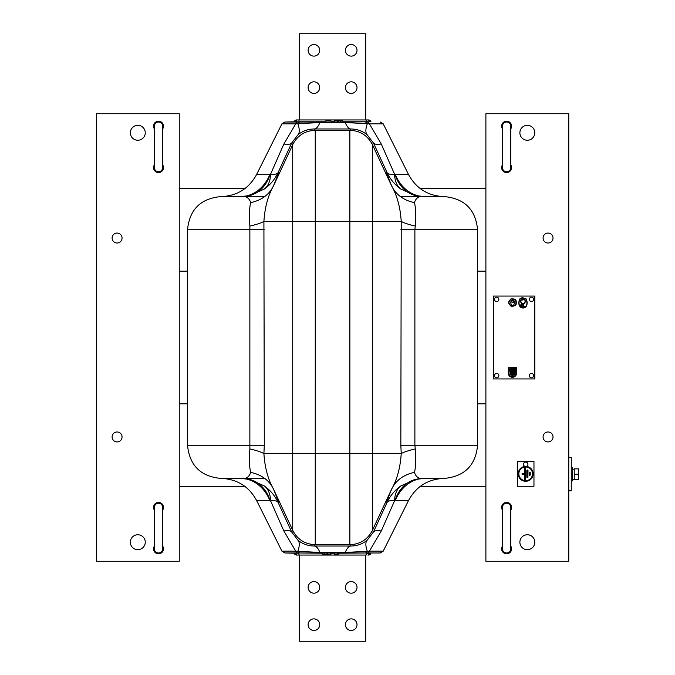 <?xml version="1.0" encoding="UTF-8"?>
<svg xmlns="http://www.w3.org/2000/svg" width="675" height="675" viewBox="0 0 675 675"><rect width="100%" height="100%" fill="white"/><g stroke="black" fill="none" stroke-linecap="round" stroke-linejoin="round"><path stroke-width="1.01" d="M308.121 587.377A5.805 5.805 0 0 0 313.917 593.182A5.805 5.805 0 0 0 319.722 587.377A5.805 5.805 0 0 0 313.917 581.58A5.805 5.805 0 0 0 308.121 587.377M308.121 624.67A5.805 5.805 0 0 0 313.917 630.475A5.805 5.805 0 0 0 319.722 624.67A5.805 5.805 0 0 0 313.917 618.874A5.805 5.805 0 0 0 308.121 624.67M345.414 624.67A5.805 5.805 0 0 0 351.219 630.475A5.805 5.805 0 0 0 357.016 624.67A5.805 5.805 0 0 0 351.219 618.874A5.805 5.805 0 0 0 345.414 624.67M345.414 587.377A5.805 5.805 0 0 0 351.219 593.182A5.805 5.805 0 0 0 357.016 587.377A5.805 5.805 0 0 0 351.219 581.58A5.805 5.805 0 0 0 345.414 587.377M365.723 555.053L365.723 641.25L299.413 641.25L299.413 555.053M351.219 56.126A5.805 5.805 0 0 0 357.016 50.33A5.805 5.805 0 0 0 351.219 44.525A5.805 5.805 0 0 0 345.414 50.33A5.805 5.805 0 0 0 351.219 56.126M351.219 93.42A5.805 5.805 0 0 0 357.016 87.623A5.805 5.805 0 0 0 351.219 81.818A5.805 5.805 0 0 0 345.414 87.623A5.805 5.805 0 0 0 351.219 93.42M313.917 93.42A5.805 5.805 0 0 0 319.722 87.623A5.805 5.805 0 0 0 313.917 81.818A5.805 5.805 0 0 0 308.121 87.623A5.805 5.805 0 0 0 313.917 93.42M313.917 56.126A5.805 5.805 0 0 0 319.722 50.33A5.805 5.805 0 0 0 313.917 44.525A5.805 5.805 0 0 0 308.121 50.33A5.805 5.805 0 0 0 313.917 56.126M299.413 119.947L299.413 33.75L365.723 33.75L365.723 119.947M325.595 121.787L298.974 121.787L298.974 119.947L297.27 119.947L368.558 119.947A2.489 2.489 0 0 1 370.963 121.787L344.756 122.015A3.316 0.827 90 0 1 345.195 122.529L319.942 122.529L295.734 123.846A3.316 2.413 -90 0 1 297.894 122.015L344.756 122.015M370.963 121.787L342.858 121.787M366.162 119.947L366.221 122.015M295.625 121.551L294.173 121.787A2.489 2.489 0 0 1 296.578 119.947L297.27 119.947A2.489 1.755 -90 0 0 295.625 121.551L298.915 122.015M383.214 551.154L408.594 500.386C416.306 486.337 428.169 479.014 444.175 478.389L424.693 478.389A39.783 32.839 -90 0 0 395.331 500.386L394.622 500.681L381.282 530.963L369.402 551.154L383.214 551.154L380.244 552.985L297.894 552.985A3.316 2.413 -90 0 1 295.734 551.154L283.863 530.963L270.515 500.681L269.806 500.386A39.783 32.839 90 0 0 240.435 478.389L240.443 478.389C245.708 479.36 249.117 477.352 250.678 472.365C249.328 466.872 249.058 459.059 249.868 448.926L249.868 226.074C249.058 215.941 249.328 208.128 250.678 202.635C249.117 197.64 245.7 195.632 240.443 196.611A39.783 32.839 90 0 0 269.806 174.614L270.515 174.319L283.863 144.037L295.734 123.846L281.922 123.846L284.892 122.015L294.173 121.787M369.512 553.449L370.963 553.213A2.489 2.489 0 0 1 368.558 555.053L367.867 555.053A2.489 1.755 90 0 0 369.512 553.449L366.162 553.213L366.162 555.053L296.578 555.053A2.489 2.489 0 0 1 294.173 553.213L284.892 552.985L297.894 552.985M294.173 553.213L298.974 553.213L298.974 555.053M240.443 478.389A41.437 41.42 -90 0 1 249.269 479.343L240.435 478.389L220.683 478.389C200.543 476.432 189.498 465.379 187.532 445.238L264.296 445.238L263.908 453.532C264.777 467.446 267.983 479.326 273.518 489.164L292.722 530.339L292.722 144.653L291.676 143.007A41.437 8.1 24.7 0 1 283.863 144.037M333.813 122.015L334.192 120.774L340.571 120.774L340.841 122.015L342.925 122.015L342.546 120.774M284.892 122.015L297.894 122.015M331.324 552.985L330.944 554.226L327.198 554.226L326.843 552.985L322.211 552.985L322.591 554.226M414.88 445.238L415.268 448.926C416.078 459.059 415.808 466.872 414.458 472.365C416.028 477.36 419.437 479.368 424.693 478.389L415.868 479.343A41.437 41.42 90 0 1 424.693 478.389L444.454 478.389C464.594 476.432 475.639 465.379 477.605 445.238L400.84 445.238L401.228 221.468C400.359 207.554 397.162 195.674 391.618 185.836L391.905 186.443C387.703 176.369 386.1 171.779 387.113 172.682C390.277 179.39 394.9 184.882 400.967 189.152A39.783 22.537 124.2 0 1 394.622 174.319L395.331 174.614A39.783 32.839 -90 0 0 424.702 196.611L444.454 196.611C464.594 198.568 475.639 209.621 477.605 229.762L414.88 229.762L414.88 445.238M264.659 196.611L220.683 196.611C200.543 198.568 189.498 209.621 187.532 229.762L187.532 445.238M400.477 196.611L424.693 196.611C419.428 195.64 416.019 197.648 414.458 202.635C415.808 208.128 416.078 215.941 415.268 226.074L414.88 229.762L400.84 229.762M270.051 174.614L256.542 174.614C248.83 188.662 236.967 195.986 220.961 196.611L240.443 196.611L249.269 195.657A41.437 41.42 -90 0 1 240.443 196.611M395.331 174.614L408.594 174.614L383.214 123.846L369.402 123.846L381.282 144.037L394.622 174.319C390.521 174.639 388.015 174.091 387.113 172.682L373.461 143.007L367.166 134.789C362.509 130.967 357.033 129.026 350.73 128.976A41.437 10.758 89.6 0 1 345.195 122.529L367.301 123.711A3.316 2.472 -90 0 0 365.141 122.015M264.659 478.389L220.961 478.389C236.967 479.014 248.83 486.337 256.542 500.386L269.806 500.386M349.886 130.3L350.73 128.976L314.407 128.976L315.25 130.3L349.886 130.3C360.188 130.739 367.698 135.523 372.414 144.653L391.618 185.836M320.38 122.015A3.316 0.827 90 0 0 319.942 122.529A41.437 10.758 90.4 0 1 314.407 128.976C308.112 129.026 302.628 130.967 297.97 134.789L291.676 143.007L278.032 172.682C279.037 171.779 277.433 176.369 273.232 186.443L292.722 144.661C297.439 135.523 304.948 130.739 315.25 130.3L315.259 221.468L349.878 221.468L349.878 130.3M273.518 185.836C267.975 195.682 264.777 207.554 263.908 221.468A41.437 8.151 -5.4 0 1 249.868 226.074M284.892 552.985L281.922 551.154L295.734 551.154L319.942 552.471L345.195 552.471A41.437 10.758 90.4 0 1 350.73 546.024L349.886 544.7C360.155 544.286 367.664 539.502 372.414 530.347L391.618 489.164C397.162 479.318 400.359 467.446 401.228 453.532L400.84 445.238M264.296 445.238L263.908 221.468L315.259 221.468L315.25 544.7L349.878 544.7L349.878 221.468L401.228 221.468A41.437 8.151 5.4 0 0 415.268 226.074M395.077 500.42A39.783 30.907 78.1 0 1 415.868 479.343L400.967 485.848C394.9 490.118 390.285 495.61 387.113 502.318C386.1 503.221 387.703 498.631 391.905 488.557L391.618 489.164M273.518 489.164L273.232 488.557C277.433 498.631 279.037 503.221 278.032 502.318L291.676 531.993L297.97 540.211C302.628 544.033 308.112 545.974 314.407 546.024L350.73 546.024C357.033 545.974 362.509 544.033 367.166 540.211L373.461 531.993L387.113 502.318C388.015 500.909 390.521 500.361 394.622 500.681A39.783 22.537 55.8 0 1 400.967 485.848M320.38 552.985A3.316 0.827 90 0 1 319.942 552.471A41.437 10.758 89.6 0 0 314.407 546.024L315.25 544.7C304.948 544.261 297.439 539.477 292.722 530.347L291.676 531.993A41.437 8.1 155.3 0 0 283.863 530.963M395.077 174.58A39.783 30.907 101.9 0 0 415.868 195.657A41.437 41.42 90 0 0 424.693 196.611L415.868 195.657L400.967 189.152M391.905 186.443C396.259 194.915 403.777 200.315 414.458 202.635M415.268 448.926A41.437 8.151 -5.4 0 0 401.228 453.532L372.414 453.532L372.414 530.339L373.461 531.993A41.437 8.1 24.7 0 1 381.282 530.963M249.868 448.926A41.437 8.151 5.4 0 1 263.908 453.532L372.414 453.532L372.414 144.661L373.461 143.007A41.437 8.1 155.3 0 0 381.282 144.037M414.458 472.365C403.777 474.694 396.259 480.085 391.905 488.557M367.166 134.789A41.437 12.277 130.4 0 1 367.301 123.711L369.402 123.846A3.316 2.413 -90 0 0 367.242 122.015M297.97 134.789A41.437 12.277 49.6 0 0 297.844 123.711A3.316 2.472 90 0 1 299.995 122.015M344.756 552.985A3.316 0.827 90 0 0 345.195 552.471L369.402 551.154A3.316 2.413 -90 0 1 367.242 552.985M365.141 552.985A3.316 2.472 -90 0 0 367.301 551.289A41.437 12.277 49.6 0 1 367.166 540.211M264.17 189.152C270.236 184.882 274.86 179.39 278.032 172.682C277.121 174.091 274.615 174.639 270.515 174.319A39.783 22.537 -124.2 0 1 264.17 189.152L249.269 195.657A39.783 30.907 -101.9 0 0 270.059 174.58M299.995 552.985A3.316 2.472 90 0 1 297.844 551.289A41.437 12.277 130.4 0 0 297.97 540.211M273.232 186.443C268.878 194.915 261.36 200.315 250.678 202.635M270.515 500.681C274.615 500.361 277.121 500.909 278.032 502.318C274.86 495.61 270.236 490.118 264.17 485.848A39.783 22.537 124.2 0 1 270.515 500.681M270.059 500.42A39.783 30.907 -78.1 0 0 249.269 479.343L264.17 485.848M250.678 472.365C261.36 474.694 268.878 480.085 273.232 488.557M334.049 552.985L334.311 554.226L338.403 554.226L338.782 552.985M327.198 554.226L324.565 554.226L324.295 552.985M324.565 554.226L323.004 554.226L323.004 552.985M340.571 120.774L342.132 120.774L342.132 122.015M325.527 122.015L325.907 120.774L330.944 120.774L331.324 122.015M548.049 243.017A4.97 4.97 0 0 0 553.028 238.047A4.97 4.97 0 0 0 548.049 233.069A4.97 4.97 0 0 0 543.08 238.047A4.97 4.97 0 0 0 548.049 243.017M548.049 441.931A4.97 4.97 0 0 0 553.028 436.953A4.97 4.97 0 0 0 548.049 431.983A4.97 4.97 0 0 0 543.08 436.953A4.97 4.97 0 0 0 548.049 441.931M510.756 128.908A4.97 4.97 0 0 0 506.613 121.188A4.97 4.97 0 0 0 502.47 128.908M502.47 164.852A4.97 4.97 0 0 0 506.613 172.572A4.97 4.97 0 0 0 510.756 164.852M510.756 510.148A4.97 4.97 0 0 0 506.613 502.428A4.97 4.97 0 0 0 502.47 510.148M502.47 546.092A4.97 4.97 0 0 0 506.613 553.812A4.97 4.97 0 0 0 510.756 546.092M527.335 140.248A7.459 7.459 0 0 0 534.794 132.789A7.459 7.459 0 0 0 527.335 125.331A7.459 7.459 0 0 0 519.877 132.789A7.459 7.459 0 0 0 527.335 140.248M527.335 549.669A7.459 7.459 0 0 0 534.794 542.211A7.459 7.459 0 0 0 527.335 534.752A7.459 7.459 0 0 0 519.877 542.211A7.459 7.459 0 0 0 527.335 549.669M485.89 113.729L485.89 561.271L568.772 561.271L568.772 113.729L485.89 113.729M568.772 457.675L571.261 457.675L571.261 490.826L568.772 490.826M117.087 431.983A4.97 4.97 0 0 0 112.109 436.953A4.97 4.97 0 0 0 117.087 441.931A4.97 4.97 0 0 0 122.057 436.953A4.97 4.97 0 0 0 117.087 431.983M117.087 233.069A4.97 4.97 0 0 0 112.109 238.047A4.97 4.97 0 0 0 117.087 243.017A4.97 4.97 0 0 0 122.057 238.047A4.97 4.97 0 0 0 117.087 233.069M154.381 546.092A4.97 4.97 0 0 0 158.524 553.812A4.97 4.97 0 0 0 162.667 546.092M162.667 510.148A4.97 4.97 0 0 0 158.524 502.428A4.97 4.97 0 0 0 154.381 510.148M154.381 164.852A4.97 4.97 0 0 0 158.524 172.572A4.97 4.97 0 0 0 162.667 164.852M162.667 128.908A4.97 4.97 0 0 0 158.524 121.188A4.97 4.97 0 0 0 154.381 128.908M137.801 534.752A7.459 7.459 0 0 0 130.343 542.211A7.459 7.459 0 0 0 137.801 549.669A7.459 7.459 0 0 0 145.26 542.211A7.459 7.459 0 0 0 137.801 534.752M137.801 125.331A7.459 7.459 0 0 0 130.343 132.789A7.459 7.459 0 0 0 137.801 140.248A7.459 7.459 0 0 0 145.26 132.789A7.459 7.459 0 0 0 137.801 125.331M179.246 561.271L179.246 113.729L96.365 113.729L96.365 561.271L179.246 561.271M477.605 271.198L485.89 271.198L485.89 188.317L419.875 188.317M245.261 188.317L179.246 188.317L179.246 271.198L187.532 271.198M419.875 486.683L485.89 486.683L485.89 403.802L477.605 403.802M187.532 403.802L179.246 403.802L179.246 486.683L245.261 486.683M158.524 552.985A4.143 4.143 0 0 0 162.667 548.842L162.667 507.398A4.143 4.143 0 0 0 158.524 503.255A4.143 4.143 0 0 0 154.381 507.398L154.381 548.842A4.143 4.143 0 0 0 158.524 552.985M158.524 171.745A4.143 4.143 0 0 0 162.667 167.602L162.667 126.158A4.143 4.143 0 0 0 158.524 122.015A4.143 4.143 0 0 0 154.381 126.158L154.381 167.602A4.143 4.143 0 0 0 158.524 171.745M506.613 171.745A4.143 4.143 0 0 0 510.756 167.602L510.756 126.158A4.143 4.143 0 0 0 506.613 122.015A4.143 4.143 0 0 0 502.47 126.158L502.47 167.602A4.143 4.143 0 0 0 506.613 171.745M506.613 552.985A4.143 4.143 0 0 0 510.756 548.842L510.756 507.398A4.143 4.143 0 0 0 506.613 503.255A4.143 4.143 0 0 0 502.47 507.398L502.47 548.842A4.143 4.143 0 0 0 506.613 552.985M543.08 436.953A4.97 4.97 0 0 1 548.049 431.983A4.97 4.97 0 0 1 553.028 436.953A4.97 4.97 0 0 1 548.049 441.931A4.97 4.97 0 0 1 543.08 436.953M543.08 238.047A4.97 4.97 0 0 1 548.049 233.069A4.97 4.97 0 0 1 553.028 238.047A4.97 4.97 0 0 1 548.049 243.017A4.97 4.97 0 0 1 543.08 238.047M112.109 238.047A4.97 4.97 0 0 1 117.087 233.069A4.97 4.97 0 0 1 122.057 238.047A4.97 4.97 0 0 1 117.087 243.017A4.97 4.97 0 0 1 112.109 238.047M112.109 436.953A4.97 4.97 0 0 1 117.087 431.983A4.97 4.97 0 0 1 122.057 436.953A4.97 4.97 0 0 1 117.087 441.931A4.97 4.97 0 0 1 112.109 436.953M493.349 378.937L534.794 378.937L534.794 296.063L493.349 296.063L493.349 378.937M514.654 373.553A2.278 2.278 0 0 1 510.14 373.14L510.14 371.064L508.891 371.064L508.891 373.14A3.518 3.518 0 0 0 512.418 376.658A3.518 3.518 0 0 0 515.936 373.14L512.62 372.929L512.62 371.064L515.936 371.064L515.936 370.448L512.62 370.448L512.62 368.575L515.936 368.575L515.936 367.959L512.004 367.959L512.004 373.553L514.654 373.553M512.418 377.283A4.143 4.143 0 0 0 516.561 373.14L516.561 372.313L513.245 372.313L513.245 371.689L516.561 371.689L516.561 369.824L513.245 369.824L513.245 369.2L516.561 369.2L516.561 367.335L511.38 367.335L511.38 374.178L513.709 374.178A1.654 1.654 0 0 1 510.756 373.14L510.756 370.448L508.275 370.448L508.275 373.14A4.143 4.143 0 0 0 512.418 377.283M509.515 369.2A0.624 0.624 0 0 0 510.14 368.575A0.624 0.624 0 0 0 509.515 367.959A0.624 0.624 0 0 0 508.891 368.575A0.624 0.624 0 0 0 509.515 369.2M509.515 367.335A1.24 1.24 0 0 0 508.275 368.575A1.24 1.24 0 0 0 509.515 369.824A1.24 1.24 0 0 0 510.756 368.575A1.24 1.24 0 0 0 509.515 367.335M522.982 303.564A2.076 2.076 0 0 1 520.914 301.489A5.172 5.172 0 0 1 521.691 298.755L519.952 298.755A8.286 8.286 0 0 0 519.117 305.041A3.999 3.999 0 0 0 526.846 305.041A8.286 8.286 0 0 0 526.019 298.755L524.273 298.755A5.172 5.172 0 0 1 525.057 301.489A2.076 2.076 0 0 1 522.982 303.564M525.26 301.489A2.278 2.278 0 0 1 522.982 303.767A2.278 2.278 0 0 1 520.703 301.489A5.383 5.383 0 0 1 521.336 298.957L520.071 298.957A8.083 8.083 0 0 0 519.32 304.99A3.788 3.788 0 0 0 526.643 304.99A8.083 8.083 0 0 0 525.892 298.957L524.627 298.957A5.383 5.383 0 0 1 525.26 301.489M522.155 306.956L524.475 306.956A0.827 0.827 0 0 0 525.302 306.129L522.155 306.129A0.667 0.667 0 0 1 521.497 305.353A0.667 0.667 0 0 1 522.383 304.847A0.667 0.667 0 0 1 522.728 305.8L523.606 305.8A1.493 1.493 0 0 0 522.374 303.995A1.493 1.493 0 0 0 520.67 305.353A1.493 1.493 0 0 0 522.155 306.956M522.779 297.304L521.944 297.304L521.944 300.206L524.019 299.498L524.019 298.012L522.779 298.012L522.779 297.304M522.568 297.515L522.155 299.995L522.568 299.295L523.808 299.295L523.808 298.215L522.568 298.215L522.568 297.515M508.477 302.527A9.948 9.948 0 0 0 511.338 306.467A9.948 9.948 0 0 0 515.978 304.965A9.948 9.948 0 0 0 515.978 300.088A9.948 9.948 0 0 0 511.338 298.586A9.948 9.948 0 0 0 508.477 302.527M515.683 304.754A9.61 9.61 0 0 0 515.683 300.299A9.61 9.61 0 0 0 511.456 298.924A9.61 9.61 0 0 0 508.84 302.527A9.61 9.61 0 0 0 511.456 306.129A9.61 9.61 0 0 0 515.683 304.754M513.844 304.678A1.409 1.409 0 0 1 511.405 304.678A4.312 4.312 0 0 1 511.38 300.409L511.895 300.409A2.152 2.152 0 0 0 512.021 302.392A0.7 0.7 0 0 0 513.228 302.392A2.152 2.152 0 0 0 513.346 300.409L513.869 300.409A4.312 4.312 0 0 1 513.844 304.678M512.418 299.793L512.004 301.033L513.245 300.62L512.418 299.793M530.229 474.753A0.489 0.489 0 0 1 529.74 475.242A0.489 0.489 0 0 1 529.251 474.753L529.251 472.913A0.489 0.489 0 0 1 529.74 472.424A0.489 0.489 0 0 1 530.229 472.913L530.229 474.753L530.314 472.913A0.582 0.582 0 0 0 529.74 472.331A0.582 0.582 0 0 0 529.158 472.913L529.158 474.753A0.582 0.582 0 0 0 529.74 475.335A0.582 0.582 0 0 0 530.314 474.753M527.909 477.073A0.489 0.489 0 0 1 527.42 477.562A0.489 0.489 0 0 1 526.93 477.073L526.93 470.593A0.489 0.489 0 0 1 527.42 470.104A0.489 0.489 0 0 1 527.909 470.593L527.909 477.073L527.993 470.593A0.582 0.582 0 0 0 527.42 470.011A0.582 0.582 0 0 0 526.837 470.593L526.837 477.073A0.582 0.582 0 0 0 527.42 477.655A0.582 0.582 0 0 0 527.993 477.073M524.517 474.415L522.61 474.322A0.489 0.489 0 0 1 522.121 473.833A0.489 0.489 0 0 1 522.61 473.344L524.61 473.344L524.61 468.273A0.489 0.489 0 0 1 525.099 467.783A0.489 0.489 0 0 1 525.589 468.273L525.589 479.393L525.673 468.273A0.582 0.582 0 0 0 525.099 467.691A0.582 0.582 0 0 0 524.517 468.273L524.517 473.251L522.61 473.251A0.582 0.582 0 0 0 522.028 473.833A0.582 0.582 0 0 0 522.61 474.415L524.517 474.415L524.517 479.393A0.582 0.582 0 0 0 525.099 479.976A0.582 0.582 0 0 0 525.673 479.393M525.673 481.208A7.366 7.366 0 0 0 533.048 473.833A7.366 7.366 0 0 0 525.673 466.467A7.366 7.366 0 0 0 518.307 473.833A7.366 7.366 0 0 0 525.673 481.208M525.673 481.292A7.459 7.459 0 0 0 533.132 474.154A7.459 7.459 0 0 0 526.323 466.408A2.194 2.194 0 0 0 525.673 462.105A2.194 2.194 0 0 0 525.032 466.408A7.459 7.459 0 0 0 518.223 474.154A7.459 7.459 0 0 0 525.673 481.292M525.673 480.76A6.927 6.927 0 0 0 532.6 473.833A6.927 6.927 0 0 0 525.673 466.906A6.927 6.927 0 0 0 518.746 473.833A6.927 6.927 0 0 0 525.673 480.76M525.673 466.999A6.834 6.834 0 0 1 532.516 473.833A6.834 6.834 0 0 1 525.673 480.676A6.834 6.834 0 0 1 518.839 473.833A6.834 6.834 0 0 1 525.673 466.999M517.388 486.27L533.967 486.27L533.967 461.405L517.388 461.405L517.388 486.27M524.61 474.322L524.61 479.393A0.489 0.489 0 0 0 525.099 479.883A0.489 0.489 0 0 0 525.589 479.393M571.261 467.623L572.586 467.623L572.586 480.878L571.261 480.878M574.239 479.157L572.586 479.267L574.239 479.309M578.154 479.638L578.635 479.638L578.635 476.947L578.154 479.638L574.239 479.638L574.239 474.247L578.154 474.247L578.635 476.947L578.635 471.555L578.154 474.247M578.154 468.863L578.635 471.555L578.635 468.863L574.239 468.863L574.239 474.247M498.867 375.621A2.194 2.194 0 0 1 496.665 377.823A2.194 2.194 0 0 1 494.471 375.621A2.194 2.194 0 0 1 496.665 373.427A2.194 2.194 0 0 1 498.867 375.621M498.867 299.379A2.194 2.194 0 0 1 496.665 301.573A2.194 2.194 0 0 1 494.471 299.379A2.194 2.194 0 0 1 496.665 297.177A2.194 2.194 0 0 1 498.867 299.379M533.672 375.621A2.194 2.194 0 0 1 531.478 377.823A2.194 2.194 0 0 1 529.284 375.621A2.194 2.194 0 0 1 531.478 373.427A2.194 2.194 0 0 1 533.672 375.621M533.672 299.379A2.194 2.194 0 0 1 531.478 301.573A2.194 2.194 0 0 1 529.284 299.379A2.194 2.194 0 0 1 531.478 297.177A2.194 2.194 0 0 1 533.672 299.379M369.512 121.551A2.489 1.755 -90 0 0 367.867 119.947M333.88 121.787L331.256 121.787M295.625 553.449A2.489 1.755 90 0 0 297.27 555.053M298.915 552.985L322.279 553.213M331.256 553.213L333.88 553.213M338.715 553.213L366.221 552.985M408.594 500.386L395.331 500.386M264.296 229.762L187.532 229.762M281.922 123.846L256.542 174.614L269.806 174.614M337.694 554.226L337.424 552.985M330.531 554.226L330.531 552.985M327.594 554.226L327.594 552.985M334.606 120.774L334.606 122.015M337.542 120.774L337.542 122.015M337.939 120.774L338.302 122.015M408.594 174.614C416.306 188.662 428.169 195.986 444.175 196.611M477.605 229.762L477.605 445.238M281.922 551.154L256.542 500.386M383.214 123.846L380.244 122.015M334.192 554.226L333.813 552.985M572.586 469.193L574.239 469.193"/></g></svg>
